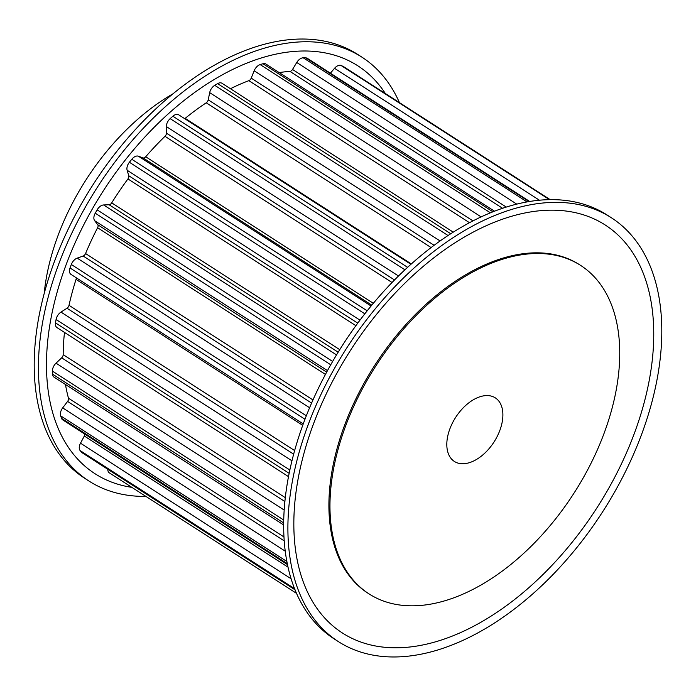 <?xml version="1.0" encoding="UTF-8"?>
<svg xmlns="http://www.w3.org/2000/svg" width="696" height="696" viewBox="0 0 696 696"><rect width="100%" height="100%" fill="white"/><g stroke="black" fill="none" stroke-linecap="round" stroke-linejoin="round"><path stroke-width="1.04" d="M451.643 424.656A37.81 22.794 -57.2 0 1 495.317 397.868A37.81 22.794 -57.2 0 1 498.058 434.669A37.81 22.794 -57.2 0 1 454.384 461.457A37.81 22.794 -57.2 0 1 451.643 424.656M320.116 396.268A252.083 151.937 -57.2 0 1 611.305 217.709A252.083 151.937 -57.2 0 1 629.584 463.058A252.083 151.937 -57.2 0 1 338.395 641.625A252.083 151.937 -57.2 0 1 320.116 396.268M338.395 641.625L334.167 638.902A252.083 151.937 -57.2 0 1 315.888 393.545A252.083 151.937 -57.2 0 1 607.077 214.986L611.305 217.709M622.729 461.126A242.634 146.238 -57.2 0 1 372.856 645.444A242.634 146.238 -57.2 0 1 324.858 396.842A242.634 146.238 -57.2 0 1 574.731 212.524A242.634 146.238 -57.2 0 1 622.729 461.126M354.925 403.784A195.367 117.754 -57.2 0 1 580.603 265.394A195.367 117.754 -57.2 0 1 594.767 455.549A195.367 117.754 -57.2 0 1 369.098 593.932A195.367 117.754 -57.2 0 1 354.925 403.784M369.098 593.932L368.036 593.253A195.367 117.754 -57.2 0 1 353.873 403.097A195.367 117.754 -57.2 0 1 579.542 264.715L580.603 265.394M44.179 293.625A182.761 110.151 -57.2 0 1 66.686 214.899A182.761 110.151 -57.2 0 1 172.73 93.943M399.426 102.599A252.083 151.937 122.8 0 0 361.833 57.098L357.605 54.375A252.083 151.937 122.8 0 0 66.416 232.942A252.083 151.937 122.8 0 0 84.694 478.291L88.923 481.014A252.083 151.937 122.8 0 0 145.899 496.405M361.833 57.098A252.083 151.937 122.8 0 0 70.644 235.666A252.083 151.937 122.8 0 0 88.923 481.014M385.366 93.542A242.634 146.238 122.8 0 0 77.5 237.597A242.634 146.238 122.8 0 0 131.84 487.357M288.527 476.647L56.898 327.538A7.56 4.559 -57.2 0 1 55.489 322.883A234.978 141.627 -57.2 0 1 56.072 319.507A7.56 4.559 -57.2 0 1 60.978 312.095L66.999 308.241A3.149 1.897 122.8 0 0 69.008 305.309A220.162 132.701 -57.2 0 1 76.038 279.392A3.149 1.897 122.8 0 0 76.16 277.721M71.166 274.502A7.56 4.559 -57.2 0 1 70.983 274.389A7.56 4.559 -57.2 0 1 70.044 267.977A234.978 141.627 -57.2 0 1 71.323 264.497A7.56 4.559 -57.2 0 1 77.204 258.129L83.181 256.032A3.149 1.897 122.8 0 0 85.564 253.535A220.162 132.701 -57.2 0 1 97.605 227.731A3.149 1.897 122.8 0 0 97.762 224.756L94.656 220.702A7.56 4.559 -57.2 0 1 95.248 213.194A234.978 141.627 -57.2 0 1 97.153 209.844A7.56 4.559 -57.2 0 1 103.6 204.955L109.124 204.755A3.149 1.897 122.8 0 0 111.725 202.867A220.162 132.701 -57.2 0 1 127.942 178.933A3.149 1.897 122.8 0 0 128.777 175.749L127.124 170.242A7.56 4.559 -57.2 0 1 129.395 162.255A234.978 141.627 -57.2 0 1 131.788 159.271A7.56 4.559 -57.2 0 1 138.374 156.191L143.063 157.905A3.149 1.897 122.8 0 0 145.699 156.757A220.162 132.701 -57.2 0 1 164.995 136.32A3.149 1.897 122.8 0 0 166.457 133.145L166.361 126.559A7.56 4.559 -57.2 0 1 170.155 118.642A234.978 141.627 -57.2 0 1 172.869 116.223A7.56 4.559 -57.2 0 1 178.689 114.805L410.875 264.28M283.698 524.984L54.088 377.171A7.56 4.559 -57.2 0 1 52.592 374.17A234.978 141.627 -57.2 0 1 52.426 371.125A7.56 4.559 -57.2 0 1 56.028 363.173L61.683 357.831A3.149 1.897 122.8 0 0 63.179 354.664A220.162 132.701 -57.2 0 1 64.493 332.427M287.509 564.613L62.753 419.914A7.56 4.559 -57.2 0 1 61.535 418.34A234.978 141.627 -57.2 0 1 60.639 415.843A7.56 4.559 -57.2 0 1 62.683 407.891L67.59 401.418A3.149 1.897 122.8 0 0 68.478 398.225A220.162 132.701 -57.2 0 1 65.476 384.496M295.069 589.851L82.285 452.861A7.56 4.559 -57.2 0 1 81.719 452.383A234.978 141.627 -57.2 0 1 80.144 450.59A7.56 4.559 -57.2 0 1 80.51 443.187L84.329 436.027A3.149 1.897 122.8 0 0 84.851 434.147M109.629 473.019A7.56 4.559 -57.2 0 1 109.298 472.836A7.56 4.559 -57.2 0 1 107.784 469.278M330.409 73.193L334.532 68.312A7.56 4.559 -57.2 0 1 341.101 65.502A234.978 141.627 -57.2 0 1 343.241 66.459A7.56 4.559 -57.2 0 1 343.572 66.642L550.101 199.595M279.174 72.584A220.162 132.701 -57.2 0 1 289.945 71.41A3.149 1.897 122.8 0 0 292.529 69.469L296.74 62.483A7.56 4.559 -57.2 0 1 303.238 57.82A234.978 141.627 -57.2 0 1 305.796 57.881A7.56 4.559 -57.2 0 1 307.336 58.342L529.595 201.422M230.454 88.723A220.162 132.701 -57.2 0 1 248.855 80.666A3.149 1.897 122.8 0 0 251.213 78.126L254.162 70.783A7.56 4.559 -57.2 0 1 260.147 64.589A234.978 141.627 -57.2 0 1 262.949 63.745A7.56 4.559 -57.2 0 1 265.872 64.015L494.43 211.158M184.701 118.677A3.149 1.897 122.8 0 0 185.171 118.346A220.162 132.701 -57.2 0 1 206.234 102.808A3.149 1.897 122.8 0 0 208.217 99.85L209.687 92.638A7.56 4.559 -57.2 0 1 214.751 85.33A234.978 141.627 -57.2 0 1 217.613 83.642A7.56 4.559 -57.2 0 1 221.989 83.276L453.192 232.116M289.858 470.017L56.072 319.507M291.972 460.804L60.978 312.095M293.668 454.175L66.999 308.241M294.652 450.573L69.008 305.309M302.734 425.334L76.038 279.392M304.996 419.244L70.044 267.977M289.179 473.332L55.489 322.883M283.759 520.06L52.426 371.125M284.203 510.072L56.028 363.173M284.908 501.538L61.683 357.831M285.316 497.666L63.179 354.664M283.707 522.966L52.592 374.17M306.336 415.79L71.323 264.497M286.891 561.498L60.639 415.843M285.273 551.188L62.683 407.891M284.246 540.896L67.59 401.418M284.003 536.973L68.478 398.225M287.317 563.699L61.535 418.34M294.591 588.651L80.144 450.59M291.145 578.794L80.51 443.187M288.066 567.188L84.329 436.027M295.008 589.695L81.719 452.383M550.049 199.595L343.241 66.459M549.414 199.604L341.101 65.502M528.934 201.527L305.796 57.881M539.348 200.17L334.532 68.312M526.994 201.866L303.238 57.82M492.881 211.767L262.949 63.745M502.495 208.243L289.945 71.41M506.209 207.034L292.529 69.469M516.684 204.076L296.74 62.483M490.349 212.785L260.147 64.589M450.703 233.708L217.613 83.642M469.435 222.668L248.855 80.666M472.906 220.85L251.213 78.126M481.067 216.856L254.162 70.783M447.98 235.483L214.751 85.33M407.543 267.299L172.869 116.223M411.284 263.915L185.171 118.346M431.059 247.541L206.234 102.808M434.078 245.253L208.217 99.85M440.037 240.92L209.687 92.638M404.898 269.77L170.155 118.642M367.175 310.808L131.788 159.271M371.064 305.996L138.374 156.191M371.768 305.135L143.063 157.905M373.308 303.291L145.699 156.757M392.013 282.472L164.995 136.32M394.484 279.94L166.457 133.145M398.451 275.973L166.361 126.559M364.8 313.809L129.395 162.255M332.636 361.441L97.153 209.844M336.507 354.89L103.6 204.955M338.152 352.193L109.124 204.755M339.726 349.653L111.725 202.867M355.874 325.667L127.942 178.933M357.727 323.135L128.777 175.749M359.962 320.134L127.124 170.242M330.722 364.782L95.248 213.194M309.598 407.743L77.204 258.129M311.59 403.08L83.181 256.032M312.974 399.939L85.564 253.535M325.432 374.405L97.605 227.731M326.659 372.116L97.762 224.756M327.485 370.594L94.656 220.702M303.247 423.925L70.983 274.389M296.574 593.401L109.298 472.836"/></g></svg>
